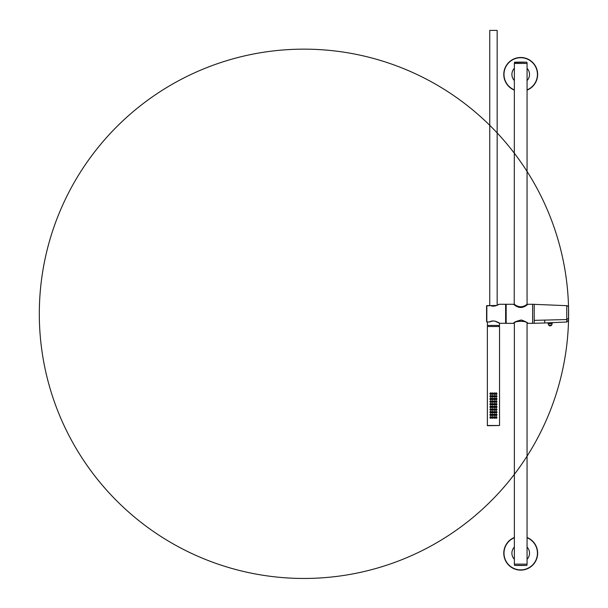 <?xml version="1.0" encoding="UTF-8"?>
<svg xmlns="http://www.w3.org/2000/svg" width="608" height="608" viewBox="0 0 608 608"><rect width="100%" height="100%" fill="white"/><g stroke="black" fill="none" stroke-linecap="round" stroke-linejoin="round"><path stroke-width="0.91" d="M489.752 305.596L489.752 30.4L497.162 30.4L497.162 305.254L498.758 304.547M498.4 304.654L496.873 305.444L490.58 305.611C492.313 306.394 494.38 306.333 496.774 305.429L499.024 304.274L505.628 304.274L505.628 323.334L499.472 323.258L499.54 325.447L487.365 325.447L487.472 322.012M492.009 321.092L489.653 321.989C492.784 320.386 496.075 320.819 499.525 323.289L494.897 321.092L497.747 322.164M568.541 320.211A264.655 264.655 0 0 0 568.617 313.804A264.655 232.256 180 0 1 568.541 319.375L568.541 320.211A264.655 264.655 0 0 0 177.217 81.472A264.655 264.655 0 0 0 166.128 539.729A264.655 264.655 0 0 0 568.617 313.804L568.541 320.211L566.831 322.012L544.715 322.977L544.707 320.097L566.755 319.55L566.755 305.68L532.623 304.274L532.623 323.334L544.715 322.977M566.831 322.012L566.755 319.55L568.541 318.273L568.541 307.481A1.854 1.854 0 0 0 566.755 305.68M568.541 319.375L568.541 318.273M534.212 323.068L534.212 304.54M568.617 313.804L568.541 307.481A264.655 264.655 0 0 1 568.617 313.804L568.617 313.804A264.655 264.655 0 0 0 568.541 307.481M513.486 304.319L515.113 305.444C518.844 308.081 522.576 308.081 526.308 305.444L527.934 304.274L526.376 305.444C522.599 308.157 518.822 308.157 515.044 305.444L513.433 304.274L506.16 304.274L506.16 323.334L513.433 323.334C513.95 322.194 516.58 321.077 521.33 319.983C525.388 321.442 527.607 322.552 527.987 323.334L532.623 323.334M514.36 323.243L514.36 564.133L527.068 564.133L527.068 323.243L527.987 323.334M550.65 325.455L551.403 325.455A2.12 2.12 0 0 1 548.88 325.455L551.464 325.128M549.64 325.455L548.819 325.181M489.706 321.921L489.539 321.974C494.388 318.546 502.383 325.196 498.894 322.825M486.833 305.634L486.575 321.746L486.575 305.862L490.481 305.634L486.833 305.596L486.833 321.974L489.539 321.974L486.833 321.974M499.54 425.486L487.365 425.486L487.365 326.504L499.54 326.504L499.54 425.486M494.608 416.731A0.79 0.79 0 0 1 495.17 417.498C494.646 416.472 494.122 416.472 493.582 417.498C494.122 418.524 494.646 418.524 495.17 417.498A0.79 0.79 0 0 1 494.608 418.258M497.025 417.498C496.516 416.457 495.984 416.457 495.436 417.498C495.984 418.532 496.516 418.532 497.025 417.498M492.298 418.258A0.79 0.79 0 0 1 491.735 417.498C492.26 418.524 492.784 418.524 493.324 417.498C492.784 416.472 492.26 416.472 491.735 417.498A0.79 0.79 0 0 1 492.799 416.754M489.881 417.498C490.39 418.532 490.922 418.532 491.469 417.498C490.922 416.457 490.39 416.457 489.881 417.498M494.623 414.094A0.79 0.79 0 0 1 495.17 414.846C494.646 413.82 494.122 413.82 493.582 414.846C494.122 415.872 494.646 415.872 495.17 414.846A0.79 0.79 0 0 1 494.623 415.606M492.29 415.606A0.79 0.79 0 0 1 491.735 414.846C492.26 415.872 492.784 415.872 493.324 414.846C492.784 413.82 492.26 413.82 491.735 414.846A0.79 0.79 0 0 1 492.799 414.101M497.025 414.846C496.516 413.812 495.984 413.812 495.436 414.846C495.984 415.887 496.516 415.887 497.025 414.846M489.881 414.846C490.39 415.887 490.922 415.887 491.469 414.846C490.922 413.812 490.39 413.812 489.881 414.846M494.623 411.449A0.79 0.79 0 0 1 495.17 412.201C494.646 411.175 494.122 411.175 493.582 412.201C494.122 413.227 494.646 413.227 495.17 412.201A0.79 0.79 0 0 1 494.616 412.961M492.298 412.961A0.79 0.79 0 0 1 491.735 412.201C492.26 413.227 492.784 413.227 493.324 412.201C492.784 411.175 492.26 411.175 491.735 412.201A0.79 0.79 0 0 1 492.298 411.441M497.025 412.201C496.516 411.16 495.984 411.16 495.436 412.201C495.984 413.242 496.516 413.242 497.025 412.201M489.881 412.201C490.39 413.242 490.922 413.242 491.469 412.201C490.922 411.16 490.39 411.16 489.881 412.201M494.623 408.796A0.79 0.79 0 0 1 495.17 409.556C494.646 408.53 494.122 408.53 493.582 409.556C494.122 410.582 494.646 410.582 495.17 409.556A0.79 0.79 0 0 1 494.616 410.309M492.29 410.309A0.79 0.79 0 0 1 491.735 409.556C492.26 410.582 492.784 410.582 493.324 409.556C492.784 408.53 492.26 408.53 491.735 409.556A0.79 0.79 0 0 1 492.799 408.812M497.025 409.556C496.516 408.515 495.984 408.515 495.436 409.556C495.984 410.598 496.516 410.598 497.025 409.556M489.881 409.556C490.39 410.598 490.922 410.598 491.469 409.556C490.922 408.515 490.39 408.515 489.881 409.556M494.616 406.152A0.79 0.79 0 0 1 495.17 406.912C494.646 405.886 494.122 405.886 493.582 406.912C494.122 407.938 494.646 407.938 495.17 406.912A0.79 0.79 0 0 1 494.608 407.672M492.29 407.664A0.79 0.79 0 0 1 491.735 406.912C492.26 407.938 492.784 407.938 493.324 406.912C492.784 405.886 492.26 405.886 491.735 406.912A0.79 0.79 0 0 1 492.29 406.152M497.025 406.912C496.516 405.87 495.984 405.87 495.436 406.912C495.984 407.945 496.516 407.945 497.025 406.912M489.881 406.912C490.39 407.945 490.922 407.945 491.469 406.912C490.922 405.87 490.39 405.87 489.881 406.912M494.616 403.507A0.79 0.79 0 0 1 495.17 404.259C494.646 403.233 494.122 403.233 493.582 404.259C494.122 405.285 494.646 405.285 495.17 404.259A0.79 0.79 0 0 1 494.608 405.027M492.298 405.027A0.79 0.79 0 0 1 491.735 404.259C492.26 405.285 492.784 405.285 493.324 404.259C492.784 403.233 492.26 403.233 491.735 404.259A0.79 0.79 0 0 1 492.29 403.507M497.025 404.259C496.516 403.226 495.984 403.226 495.436 404.259C495.984 405.3 496.516 405.3 497.025 404.259M489.881 404.259C490.39 405.3 490.922 405.3 491.469 404.259C490.922 403.226 490.39 403.226 489.881 404.259M494.623 400.862A0.79 0.79 0 0 1 495.17 401.614C494.646 400.588 494.122 400.588 493.582 401.614C494.122 402.64 494.646 402.64 495.17 401.614A0.79 0.79 0 0 1 494.623 402.374M492.298 402.374A0.79 0.79 0 0 1 491.735 401.614C492.26 402.64 492.784 402.64 493.324 401.614C492.784 400.588 492.26 400.588 491.735 401.614A0.79 0.79 0 0 1 492.29 400.862M497.025 401.614C496.516 400.573 495.984 400.573 495.436 401.614C495.984 402.656 496.516 402.656 497.025 401.614M489.881 401.614C490.39 402.656 490.922 402.656 491.469 401.614C490.922 400.573 490.39 400.573 489.881 401.614M494.608 398.21A0.79 0.79 0 0 1 495.17 398.97C494.646 397.944 494.122 397.944 493.582 398.97C494.122 399.996 494.646 399.996 495.17 398.97A0.79 0.79 0 0 1 494.608 399.73M492.29 399.73A0.79 0.79 0 0 1 491.735 398.97C492.26 399.996 492.784 399.996 493.324 398.97C492.784 397.944 492.26 397.944 491.735 398.97A0.79 0.79 0 0 1 492.29 398.21M497.025 398.97C496.516 397.928 495.984 397.928 495.436 398.97C495.984 400.011 496.516 400.011 497.025 398.97M489.881 398.97C490.39 400.011 490.922 400.011 491.469 398.97C490.922 397.928 490.39 397.928 489.881 398.97M494.608 395.565A0.79 0.79 0 0 1 495.17 396.325C494.646 395.299 494.122 395.299 493.582 396.325C494.122 397.351 494.646 397.351 495.17 396.325A0.79 0.79 0 0 1 494.106 397.07M492.29 397.077A0.79 0.79 0 0 1 491.735 396.325C492.26 397.351 492.784 397.351 493.324 396.325C492.784 395.299 492.26 395.299 491.735 396.325A0.79 0.79 0 0 1 492.29 395.565M497.025 396.325C496.516 395.284 495.984 395.284 495.436 396.325C495.984 397.358 496.516 397.358 497.025 396.325M489.881 396.325C490.39 397.358 490.922 397.358 491.469 396.325C490.922 395.284 490.39 395.284 489.881 396.325M494.616 392.92A0.79 0.79 0 0 1 495.17 393.672C494.646 392.654 494.122 392.654 493.582 393.672C494.122 394.698 494.646 394.698 495.17 393.672A0.79 0.79 0 0 1 494.608 394.44M492.298 394.44A0.79 0.79 0 0 1 491.735 393.672C492.26 394.698 492.784 394.698 493.324 393.672C492.784 392.654 492.26 392.654 491.735 393.672A0.79 0.79 0 0 1 492.298 392.912M497.025 393.672C496.516 392.639 495.984 392.639 495.436 393.672C495.984 394.714 496.516 394.714 497.025 393.672M489.881 393.672C490.39 394.714 490.922 394.714 491.469 393.672C490.922 392.639 490.39 392.639 489.881 393.672M495.74 416.868A0.79 0.79 0 0 1 496.462 416.738M496.462 418.251A0.79 0.79 0 0 1 495.74 418.122M491.165 418.122A0.79 0.79 0 0 1 490.443 418.251M490.443 416.738A0.79 0.79 0 0 1 491.165 416.868M495.74 414.223A0.79 0.79 0 0 1 496.462 414.086M496.462 415.606A0.79 0.79 0 0 1 495.74 415.477M491.165 415.477A0.79 0.79 0 0 1 490.443 415.606M490.443 414.086A0.79 0.79 0 0 1 491.165 414.223M495.74 411.578A0.79 0.79 0 0 1 496.462 411.441M496.462 412.961A0.79 0.79 0 0 1 495.74 412.824M491.165 412.824A0.79 0.79 0 0 1 490.443 412.961M490.443 411.441A0.79 0.79 0 0 1 491.165 411.578M495.74 408.933A0.79 0.79 0 0 1 496.462 408.796M496.462 410.316A0.79 0.79 0 0 1 495.74 410.18M491.165 410.18A0.79 0.79 0 0 1 490.443 410.316M490.443 408.796A0.79 0.79 0 0 1 491.165 408.933M495.74 406.281A0.79 0.79 0 0 1 496.462 406.152M496.462 407.664A0.79 0.79 0 0 1 495.74 407.535M491.165 407.535A0.79 0.79 0 0 1 490.443 407.672M490.443 406.152A0.79 0.79 0 0 1 491.165 406.281M495.74 403.636A0.79 0.79 0 0 1 496.462 403.507M496.462 405.019A0.79 0.79 0 0 1 495.74 404.882M491.165 404.882A0.79 0.79 0 0 1 490.443 405.019M490.443 403.507A0.79 0.79 0 0 1 491.165 403.636M495.74 400.991A0.79 0.79 0 0 1 496.462 400.854M496.462 402.374A0.79 0.79 0 0 1 495.74 402.238M491.165 402.238A0.79 0.79 0 0 1 490.443 402.374M490.443 400.854A0.79 0.79 0 0 1 491.165 400.991M495.74 398.346A0.79 0.79 0 0 1 496.462 398.21M496.462 399.73A0.79 0.79 0 0 1 495.74 399.593M491.165 399.593A0.79 0.79 0 0 1 490.443 399.73M490.443 398.21A0.79 0.79 0 0 1 491.165 398.346M495.74 395.702A0.79 0.79 0 0 1 496.462 395.565M496.462 397.085A0.79 0.79 0 0 1 495.74 396.948M491.165 396.948A0.79 0.79 0 0 1 490.443 397.085M490.443 395.565A0.79 0.79 0 0 1 491.165 395.702M495.74 393.049A0.79 0.79 0 0 1 496.462 392.92M496.462 394.432A0.79 0.79 0 0 1 495.74 394.303M491.165 394.303A0.79 0.79 0 0 1 490.443 394.432M490.443 392.92A0.79 0.79 0 0 1 491.165 393.049M491.811 417.498A0.714 0.714 0 0 0 492.526 418.213A0.714 0.714 0 0 0 493.24 417.498A0.714 0.714 0 0 0 492.526 416.784A0.714 0.714 0 0 0 491.811 417.498M492.792 417.498L492.26 417.498L492.792 417.498M495.094 417.498A0.714 0.714 0 0 0 494.38 416.784A0.714 0.714 0 0 0 493.666 417.498A0.714 0.714 0 0 0 494.38 418.213A0.714 0.714 0 0 0 495.094 417.498M494.114 417.498L494.646 417.498L494.114 417.498M489.957 417.498A0.714 0.714 0 0 0 490.671 418.213A0.714 0.714 0 0 0 491.386 417.498A0.714 0.714 0 0 0 490.671 416.784A0.714 0.714 0 0 0 489.957 417.498M490.937 417.498L490.413 417.498L490.937 417.498M496.949 417.498A0.714 0.714 0 0 0 496.234 416.784A0.714 0.714 0 0 0 495.52 417.498A0.714 0.714 0 0 0 496.234 418.213A0.714 0.714 0 0 0 496.949 417.498M495.968 417.498L496.5 417.498L495.968 417.498M489.957 414.846A0.714 0.714 0 0 0 490.671 415.56A0.714 0.714 0 0 0 491.386 414.846A0.714 0.714 0 0 0 490.671 414.132A0.714 0.714 0 0 0 489.957 414.846M490.937 414.846L490.413 414.846L490.937 414.846M496.949 414.846A0.714 0.714 0 0 0 496.234 414.132A0.714 0.714 0 0 0 495.52 414.846A0.714 0.714 0 0 0 496.234 415.56A0.714 0.714 0 0 0 496.949 414.846M495.968 414.846L496.5 414.846L495.968 414.846M489.957 412.201A0.714 0.714 0 0 0 490.671 412.916A0.714 0.714 0 0 0 491.386 412.201A0.714 0.714 0 0 0 490.671 411.487A0.714 0.714 0 0 0 489.957 412.201M490.937 412.201L490.413 412.201L490.937 412.201M496.949 412.201A0.714 0.714 0 0 0 496.234 411.487A0.714 0.714 0 0 0 495.52 412.201A0.714 0.714 0 0 0 496.234 412.916A0.714 0.714 0 0 0 496.949 412.201M495.968 412.201L496.5 412.201L495.968 412.201M489.957 409.556A0.714 0.714 0 0 0 490.671 410.271A0.714 0.714 0 0 0 491.386 409.556A0.714 0.714 0 0 0 490.671 408.842A0.714 0.714 0 0 0 489.957 409.556M490.937 409.556L490.413 409.556L490.937 409.556M496.949 409.556A0.714 0.714 0 0 0 496.234 408.842A0.714 0.714 0 0 0 495.52 409.556A0.714 0.714 0 0 0 496.234 410.271A0.714 0.714 0 0 0 496.949 409.556M495.968 409.556L496.5 409.556L495.968 409.556M489.957 406.912A0.714 0.714 0 0 0 490.671 407.626A0.714 0.714 0 0 0 491.386 406.912A0.714 0.714 0 0 0 490.671 406.197A0.714 0.714 0 0 0 489.957 406.912M490.937 406.912L490.413 406.912L490.937 406.912M496.949 406.912A0.714 0.714 0 0 0 496.234 406.197A0.714 0.714 0 0 0 495.52 406.912A0.714 0.714 0 0 0 496.234 407.626A0.714 0.714 0 0 0 496.949 406.912M495.968 406.912L496.5 406.912L495.968 406.912M489.957 404.259A0.714 0.714 0 0 0 490.671 404.974A0.714 0.714 0 0 0 491.386 404.259A0.714 0.714 0 0 0 490.671 403.545A0.714 0.714 0 0 0 489.957 404.259M490.937 404.259L490.413 404.259L490.937 404.259M496.949 404.259A0.714 0.714 0 0 0 496.234 403.545A0.714 0.714 0 0 0 495.52 404.259A0.714 0.714 0 0 0 496.234 404.974A0.714 0.714 0 0 0 496.949 404.259M495.968 404.259L496.5 404.259L495.968 404.259M489.957 401.614A0.714 0.714 0 0 0 490.671 402.329A0.714 0.714 0 0 0 491.386 401.614A0.714 0.714 0 0 0 490.671 400.9A0.714 0.714 0 0 0 489.957 401.614M490.937 401.614L490.413 401.614L490.937 401.614M496.949 401.614A0.714 0.714 0 0 0 496.234 400.9A0.714 0.714 0 0 0 495.52 401.614A0.714 0.714 0 0 0 496.234 402.329A0.714 0.714 0 0 0 496.949 401.614M495.968 401.614L496.5 401.614L495.968 401.614M489.957 398.97A0.714 0.714 0 0 0 490.671 399.684A0.714 0.714 0 0 0 491.386 398.97A0.714 0.714 0 0 0 490.671 398.255A0.714 0.714 0 0 0 489.957 398.97M490.937 398.97L490.413 398.97L490.937 398.97M496.949 398.97A0.714 0.714 0 0 0 496.234 398.255A0.714 0.714 0 0 0 495.52 398.97A0.714 0.714 0 0 0 496.234 399.684A0.714 0.714 0 0 0 496.949 398.97M495.968 398.97L496.5 398.97L495.968 398.97M489.957 396.325A0.714 0.714 0 0 0 490.671 397.039A0.714 0.714 0 0 0 491.386 396.325A0.714 0.714 0 0 0 490.671 395.61A0.714 0.714 0 0 0 489.957 396.325M490.937 396.325L490.413 396.325L490.937 396.325M496.949 396.325A0.714 0.714 0 0 0 496.234 395.61A0.714 0.714 0 0 0 495.52 396.325A0.714 0.714 0 0 0 496.234 397.039A0.714 0.714 0 0 0 496.949 396.325M495.968 396.325L496.5 396.325L495.968 396.325M489.957 393.672A0.714 0.714 0 0 0 490.671 394.394A0.714 0.714 0 0 0 491.386 393.672A0.714 0.714 0 0 0 490.671 392.958A0.714 0.714 0 0 0 489.957 393.672M490.937 393.672L490.413 393.672L490.937 393.672M496.949 393.672A0.714 0.714 0 0 0 496.234 392.958A0.714 0.714 0 0 0 495.52 393.672A0.714 0.714 0 0 0 496.234 394.394A0.714 0.714 0 0 0 496.949 393.672M495.968 393.672L496.5 393.672L495.968 393.672M491.811 414.846A0.714 0.714 0 0 0 492.526 415.56A0.714 0.714 0 0 0 493.24 414.846A0.714 0.714 0 0 0 492.526 414.132A0.714 0.714 0 0 0 491.811 414.846M492.792 414.846L492.26 414.846L492.792 414.846M495.094 414.846A0.714 0.714 0 0 0 494.38 414.132A0.714 0.714 0 0 0 493.666 414.846A0.714 0.714 0 0 0 494.38 415.56A0.714 0.714 0 0 0 495.094 414.846M494.114 414.846L494.646 414.846L494.114 414.846M491.811 412.201A0.714 0.714 0 0 0 492.526 412.916A0.714 0.714 0 0 0 493.24 412.201A0.714 0.714 0 0 0 492.526 411.487A0.714 0.714 0 0 0 491.811 412.201M492.792 412.201L492.26 412.201L492.792 412.201M495.094 412.201A0.714 0.714 0 0 0 494.38 411.487A0.714 0.714 0 0 0 493.666 412.201A0.714 0.714 0 0 0 494.38 412.916A0.714 0.714 0 0 0 495.094 412.201M494.114 412.201L494.646 412.201L494.114 412.201M491.811 409.556A0.714 0.714 0 0 0 492.526 410.271A0.714 0.714 0 0 0 493.24 409.556A0.714 0.714 0 0 0 492.526 408.842A0.714 0.714 0 0 0 491.811 409.556M492.792 409.556L492.26 409.556L492.792 409.556M495.094 409.556A0.714 0.714 0 0 0 494.38 408.842A0.714 0.714 0 0 0 493.666 409.556A0.714 0.714 0 0 0 494.38 410.271A0.714 0.714 0 0 0 495.094 409.556M494.114 409.556L494.646 409.556L494.114 409.556M491.811 406.912A0.714 0.714 0 0 0 492.526 407.626A0.714 0.714 0 0 0 493.24 406.912A0.714 0.714 0 0 0 492.526 406.197A0.714 0.714 0 0 0 491.811 406.912M492.792 406.912L492.26 406.912L492.792 406.912M495.094 406.912A0.714 0.714 0 0 0 494.38 406.197A0.714 0.714 0 0 0 493.666 406.912A0.714 0.714 0 0 0 494.38 407.626A0.714 0.714 0 0 0 495.094 406.912M494.114 406.912L494.646 406.912L494.114 406.912M491.811 404.259A0.714 0.714 0 0 0 492.526 404.974A0.714 0.714 0 0 0 493.24 404.259A0.714 0.714 0 0 0 492.526 403.545A0.714 0.714 0 0 0 491.811 404.259M492.792 404.259L492.26 404.259L492.792 404.259M495.094 404.259A0.714 0.714 0 0 0 494.38 403.545A0.714 0.714 0 0 0 493.666 404.259A0.714 0.714 0 0 0 494.38 404.974A0.714 0.714 0 0 0 495.094 404.259M494.114 404.259L494.646 404.259L494.114 404.259M491.811 401.614A0.714 0.714 0 0 0 492.526 402.329A0.714 0.714 0 0 0 493.24 401.614A0.714 0.714 0 0 0 492.526 400.9A0.714 0.714 0 0 0 491.811 401.614M492.792 401.614L492.26 401.614L492.792 401.614M495.094 401.614A0.714 0.714 0 0 0 494.38 400.9A0.714 0.714 0 0 0 493.666 401.614A0.714 0.714 0 0 0 494.38 402.329A0.714 0.714 0 0 0 495.094 401.614M494.114 401.614L494.646 401.614L494.114 401.614M491.811 398.97A0.714 0.714 0 0 0 492.526 399.684A0.714 0.714 0 0 0 493.24 398.97A0.714 0.714 0 0 0 492.526 398.255A0.714 0.714 0 0 0 491.811 398.97M492.792 398.97L492.26 398.97L492.792 398.97M495.094 398.97A0.714 0.714 0 0 0 494.38 398.255A0.714 0.714 0 0 0 493.666 398.97A0.714 0.714 0 0 0 494.38 399.684A0.714 0.714 0 0 0 495.094 398.97M494.114 398.97L494.646 398.97L494.114 398.97M491.811 396.325A0.714 0.714 0 0 0 492.526 397.039A0.714 0.714 0 0 0 493.24 396.325A0.714 0.714 0 0 0 492.526 395.61A0.714 0.714 0 0 0 491.811 396.325M492.792 396.325L492.26 396.325L492.792 396.325M495.094 396.325A0.714 0.714 0 0 0 494.38 395.61A0.714 0.714 0 0 0 493.666 396.325A0.714 0.714 0 0 0 494.38 397.039A0.714 0.714 0 0 0 495.094 396.325M494.114 396.325L494.646 396.325L494.114 396.325M491.811 393.672A0.714 0.714 0 0 0 492.526 394.394A0.714 0.714 0 0 0 493.24 393.672A0.714 0.714 0 0 0 492.526 392.958A0.714 0.714 0 0 0 491.811 393.672M492.792 393.672L492.26 393.672L492.792 393.672M495.094 393.672A0.714 0.714 0 0 0 494.38 392.958A0.714 0.714 0 0 0 493.666 393.672A0.714 0.714 0 0 0 494.38 394.394A0.714 0.714 0 0 0 495.094 393.672M494.114 393.672L494.646 393.672L494.114 393.672M527.197 304.274L525.312 305.444C522.249 307.177 519.179 307.177 516.108 305.444L514.231 304.274L514.36 63.445L527.068 63.445L527.068 304.365L527.934 304.274M527.068 90.128A16.94 16.94 0 0 0 520.714 57.486A16.94 16.94 0 0 0 514.36 90.128M514.36 537.48A16.94 16.94 0 0 0 520.714 570.122A16.94 16.94 0 0 0 527.068 537.48M513.486 323.289L514.231 323.334C513.844 320.652 527.584 320.652 527.197 323.334M527.934 323.334C527.554 322.559 525.335 321.457 521.292 320.044C516.595 321.13 513.988 322.225 513.486 323.334L514.231 322.78M498.796 425.539L487.365 425.699L498.796 425.539M544.707 320.097L534.212 320.355M552.208 323.646L551.555 325.166L548.728 325.166L548.082 323.646L552.208 323.646L552.208 322.78M514.36 68.316A8.816 8.816 0 0 0 514.36 80.53M527.068 68.316A8.816 8.816 0 0 1 527.068 80.53M527.068 89.862A16.69 16.69 0 0 0 520.714 57.73A16.69 16.69 0 0 0 514.36 89.862M514.36 547.071A8.816 8.816 0 0 0 514.36 559.292M527.068 547.071A8.816 8.816 0 0 1 527.068 559.292M514.36 537.746A16.69 16.69 0 0 0 520.714 569.878A16.69 16.69 0 0 0 527.068 537.746M526.756 565.394L514.672 565.394A185.258 185.258 0 0 0 520.714 565.486A185.258 185.258 0 0 0 526.756 565.394L514.672 565.394M523.61 62.214A185.258 88.814 -90 0 0 520.714 62.115A185.258 185.258 0 0 0 514.672 62.214L526.756 62.214A185.258 185.258 0 0 0 520.714 62.115M514.414 63.445L514.414 62.48L526.756 62.214M527.987 304.274L532.623 304.274M548.082 323.646L548.082 322.886M505.628 322.536L506.16 322.536M505.628 305.072L506.16 305.072M551.555 325.166L548.819 325.128M548.728 325.166L549.48 325.181M499.008 325.447L499.008 326.504M487.897 325.447L487.897 326.504M527.014 564.133L527.014 565.128M514.414 564.133L514.414 565.128M527.014 63.445L527.014 62.48M513.486 304.274L514.231 304.274"/></g></svg>
